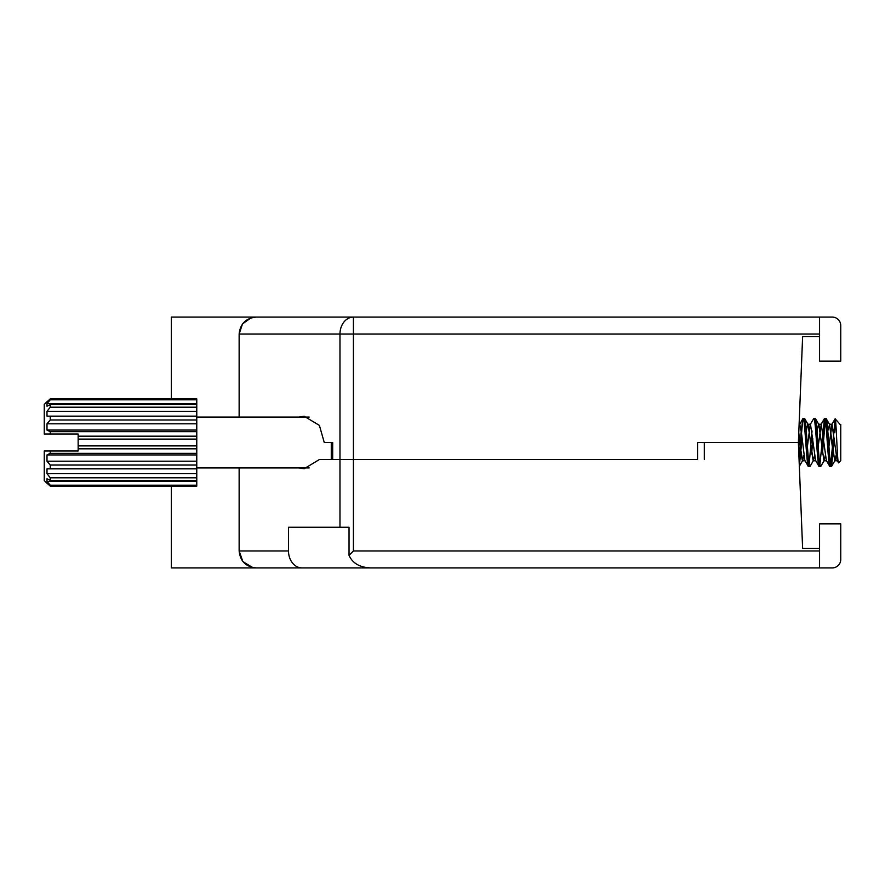 <?xml version="1.0" encoding="UTF-8"?>
<svg xmlns="http://www.w3.org/2000/svg" width="885" height="885" viewBox="0 0 885 885"><rect width="100%" height="100%" fill="white"/><g stroke="black" fill="none" stroke-linecap="round" stroke-linejoin="round"><path stroke-width="1.33" d="M331.278 459.448L331.278 442.5L324.264 442.5L319.397 425.386L304.119 416.238L299.041 417.078M171.347 398.892L171.347 317.095L832.276 317.095A8.474 8.474 0 0 1 840.75 325.569L840.75 361.157L819.565 361.157L819.565 336.588L802.618 336.588L798.381 442.5L697.546 442.5L697.546 459.448L332.683 459.448L332.683 442.5L324.264 442.5M299.041 467.922L304.119 468.762L319.507 459.448L339.973 459.448L339.973 334.043L239.138 334.043L239.138 417.078M301.951 317.095L256.086 317.095C245.864 318.169 240.211 323.822 239.138 334.043L242.523 323.877L251.03 317.859M349.033 555.337L353.414 550.957L819.565 550.957L819.565 567.904L370.384 567.904C359.62 567.362 352.495 563.181 349.033 555.337L349.033 527.239L339.973 527.239L339.973 459.448L697.546 459.448M799.841 406.06L802.618 336.588M819.565 317.095L819.565 336.588M819.565 334.043L339.973 334.043A16.948 13.452 -90 0 1 353.414 317.095L353.414 550.957M704.327 459.448L704.327 442.5L798.381 442.5L802.618 548.412L819.565 548.412L819.565 523.843L840.75 523.843L840.75 559.431A8.474 8.474 0 0 1 832.276 567.904L764.485 567.904M339.973 527.239L288.499 527.239L288.499 550.957A16.948 13.452 90 0 0 301.951 567.904L383.968 567.904M252.59 567.539L242.866 561.566L239.138 550.957L239.138 467.922M802.618 548.412L799.841 478.94M301.951 567.904L171.347 567.904L171.347 486.108M819.565 550.957L819.565 548.412M288.499 550.957L239.138 550.957C240.211 561.178 245.864 566.831 256.086 567.904L353.414 567.904M460.3 567.904L476.395 567.904M506.895 567.904L561.123 567.904M591.634 567.904L645.862 567.904M831.347 466.605C829.555 468.088 827.752 416.912 825.959 418.395L824.621 418.395C826.413 416.912 828.205 468.088 829.997 466.605L831.535 466.439L834.323 438.606L831.535 466.439L829.997 466.605M819.908 429.457L818.824 424.446L815.395 418.561L813.857 418.395L815.395 418.561L818.183 446.394L821.258 424.214L826.38 460.554L829.809 466.439M821.258 424.214L818.57 424.214L817.032 430.94L818.57 424.214L821.258 424.214L824.433 418.561L819.908 464.725L820.384 466.417M806.976 426.338L806.268 430.94L807.806 424.214L810.494 424.214L815.616 460.554L819.045 466.439L820.583 466.605L819.233 466.605C817.452 468.088 815.649 416.912 813.857 418.395L810.24 424.446L807.419 446.394M809.144 429.457L808.06 424.446L804.631 418.561L803.093 418.395C804.885 416.912 806.689 468.088 808.481 466.605L810.007 466.439L808.293 466.439L805.118 460.786L802.418 460.786L803.768 455.543L802.673 460.554L799.255 466.439L802.673 460.554L800.117 446.394M834.754 420.021L834.754 432.776L835.152 418.782C836.203 417.952 837.332 464.802 838.56 462.8L840.75 460.62L840.75 424.38L840.584 425.021L835.152 418.782L830.672 464.725M822.408 454.06L825.296 420.275L822.408 454.06L821.634 446.394M821.003 424.446L824.433 418.561L825.959 418.395M811.656 454.06L812.806 438.606L811.656 454.06M799.332 466.262L802.042 438.606L799.332 466.262M804.863 460.554L801.522 433.362L799.73 424.214L799.055 425.663L802.905 418.561L799.067 459.625L801.301 430.442L802.905 418.561L804.443 418.395C806.235 416.912 808.027 468.088 809.819 466.605M840.341 424.446L840.584 425.021M810.881 446.394L813.182 460.786L814.532 455.543L813.437 460.554L810.007 466.439L813.437 460.554M815.395 418.561L818.824 424.446L823.946 460.786L825.296 455.543L824.2 460.554L820.583 466.605C818.791 468.088 816.999 416.912 815.207 418.395M827.796 430.94L829.577 424.446L834.71 460.786L836.048 455.543L834.964 460.554L831.535 466.439L834.964 460.554L832.918 451.638L829.577 424.446L826.147 418.561L829.577 424.446L827.796 430.94M78.145 445.885L78.145 448.828L196.769 448.828L196.769 445.885L78.145 445.885L78.145 434.026L44.25 434.026L44.25 404.434L46.85 401.823M50.246 398.892L46.993 401.823L50.246 398.892L196.769 398.892L196.769 399.799L50.246 399.799L50.246 398.892M309.197 417.078L196.769 417.078M309.197 467.922L196.769 467.922M815.616 460.554L819.233 466.605M809.144 464.725L812.032 430.94M828.946 446.394L832.022 424.214L837.144 460.554L838.56 462.8L840.75 460.62M831.767 424.446L835.152 418.782M46.993 483.177L50.246 486.108L46.993 483.177M50.246 486.108L196.769 486.108L50.246 486.108L50.246 485.201L196.769 485.201L196.769 480.367L50.246 480.367L46.993 478.774L46.993 481.374L50.246 485.201M50.246 480.367L50.246 477.8L196.769 477.8L196.769 468.862L46.993 468.862L46.993 473.652L50.246 477.8M50.246 468.862L50.246 465.023L196.769 465.023L196.769 453.341L50.246 453.341L46.993 454.934L46.993 461.196L50.246 465.023M50.246 453.341L50.246 450.974L78.145 450.974L78.145 448.828M46.85 483.177L44.25 480.566L44.25 450.974L50.246 450.974M196.769 445.885L196.769 439.115L78.145 439.115M196.769 439.115L196.769 436.172L78.145 436.172M196.769 486.108L196.769 485.201M196.769 480.367L196.769 477.8M46.993 468.862L196.769 468.862L196.769 465.023M196.769 453.341L196.769 448.828M196.769 436.172L196.769 419.977L50.246 419.977L50.246 416.138L196.769 416.138L196.769 407.2L50.246 407.2L50.246 404.633L196.769 404.633L196.769 399.799M50.246 434.026L50.246 431.659L196.769 431.659M196.769 419.977L196.769 416.138M196.769 407.2L196.769 404.633M50.246 419.977L46.993 423.804L46.993 430.066L50.246 431.659M46.993 416.138L50.246 416.138L46.993 416.138L46.993 411.348L50.246 407.2M50.246 399.799L46.993 403.626L46.993 406.226L50.246 404.633M196.769 403.626L46.993 403.626M196.769 411.348L46.993 411.348M196.769 423.804L46.993 423.804M196.769 430.066L46.993 430.066M196.769 454.934L46.993 454.934M196.769 461.196L46.993 461.196M196.769 473.652L46.993 473.652M196.769 481.374L46.993 481.374M798.779 432.732L800.626 451.638L802.418 460.786L805.118 460.786M804.631 418.561L808.06 424.446L813.182 460.786L815.87 460.786L813.182 460.786M832.022 424.214L829.322 424.214L832.022 424.214M837.398 460.786L834.71 460.786L837.398 460.786M824.2 460.554L820.771 466.439M826.634 460.786L823.946 460.786"/></g></svg>
